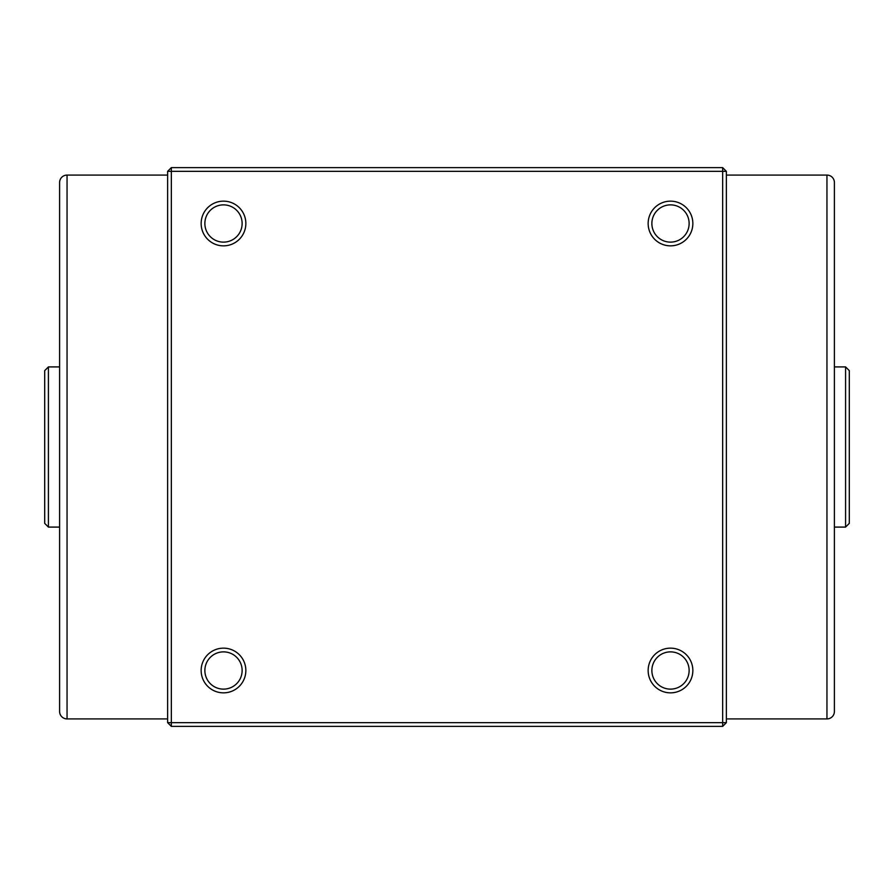 <?xml version="1.0" encoding="UTF-8"?>
<svg xmlns="http://www.w3.org/2000/svg" width="894" height="894" viewBox="0 0 894 894"><rect width="100%" height="100%" fill="white"/><g stroke="black" fill="none" stroke-linecap="round" stroke-linejoin="round"><path stroke-width="1.34" d="M48.421 527.091L44.7 523.359L44.7 370.641L48.421 366.909L48.421 527.091L59.596 527.091M845.579 366.909L849.3 370.641L849.3 523.359L845.579 527.091L845.579 366.909L834.404 366.909M167.625 175.079L67.05 175.079A7.454 7.454 0 0 0 59.596 182.521L59.596 711.479A7.454 7.454 0 0 0 67.05 718.921L167.625 718.921M726.375 718.921L826.95 718.921A7.454 7.454 0 0 0 834.404 711.479L834.404 182.521A7.454 7.454 0 0 0 826.95 175.079L726.375 175.079M845.579 527.091L834.404 527.091M48.421 366.909L59.596 366.909M223.5 245.85A22.35 22.35 0 0 1 201.15 223.5A22.35 22.35 0 0 1 223.5 201.15A22.35 22.35 0 0 1 245.85 223.5A22.35 22.35 0 0 1 223.5 245.85M223.5 204.871A18.629 18.629 0 0 0 204.871 223.5A18.629 18.629 0 0 0 223.5 242.129A18.629 18.629 0 0 0 242.129 223.5A18.629 18.629 0 0 0 223.5 204.871M223.5 692.85A22.35 22.35 0 0 1 201.15 670.5A22.35 22.35 0 0 1 223.5 648.15A22.35 22.35 0 0 1 245.85 670.5A22.35 22.35 0 0 1 223.5 692.85M223.5 651.871A18.629 18.629 0 0 0 204.871 670.5A18.629 18.629 0 0 0 223.5 689.129A18.629 18.629 0 0 0 242.129 670.5A18.629 18.629 0 0 0 223.5 651.871M670.5 692.85A22.35 22.35 0 0 1 648.15 670.5A22.35 22.35 0 0 1 670.5 648.15A22.35 22.35 0 0 1 692.85 670.5A22.35 22.35 0 0 1 670.5 692.85M670.5 651.871A18.629 18.629 0 0 0 651.871 670.5A18.629 18.629 0 0 0 670.5 689.129A18.629 18.629 0 0 0 689.129 670.5A18.629 18.629 0 0 0 670.5 651.871M670.5 245.85A22.35 22.35 0 0 1 648.15 223.5A22.35 22.35 0 0 1 670.5 201.15A22.35 22.35 0 0 1 692.85 223.5A22.35 22.35 0 0 1 670.5 245.85M670.5 204.871A18.629 18.629 0 0 0 651.871 223.5A18.629 18.629 0 0 0 670.5 242.129A18.629 18.629 0 0 0 689.129 223.5A18.629 18.629 0 0 0 670.5 204.871M167.625 722.654L722.654 722.654L722.654 171.346L171.346 171.346L171.346 726.375L167.625 722.654L167.625 171.346L171.346 171.346L171.346 167.625L722.654 167.625L722.654 171.346L726.375 171.346L726.375 722.654L722.654 726.375L171.346 726.375M726.375 722.654L722.654 722.654L722.654 726.375M167.625 171.346L171.346 167.625M722.654 167.625L726.375 171.346M67.05 175.079L67.05 718.921M826.95 718.921L826.95 175.079"/></g></svg>
